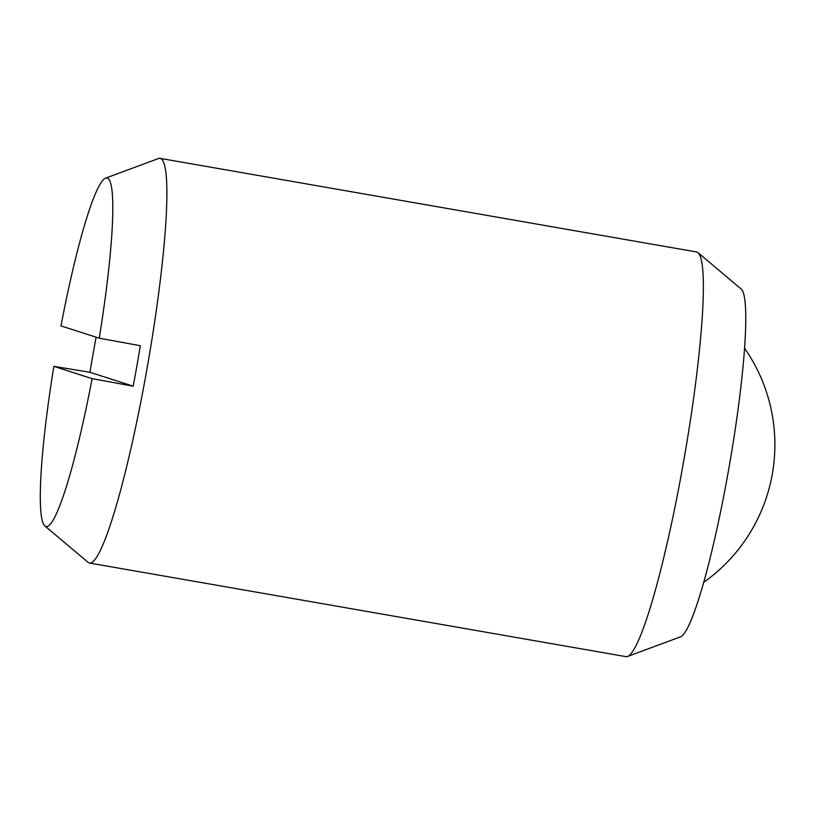 <?xml version="1.0" encoding="UTF-8"?>
<svg xmlns="http://www.w3.org/2000/svg" width="815" height="815" viewBox="0 0 815 815"><rect width="100%" height="100%" fill="white"/><g stroke="black" fill="none" stroke-linecap="round" stroke-linejoin="round"><path stroke-width="1.22" d="M44.907 525.97L88.061 562.33A205.39 23.248 -80.1 0 0 89.487 563.033L625.971 656.635A205.39 23.248 -80.1 0 0 627.55 656.462A205.39 23.248 -80.1 0 0 683.622 461.484A205.39 23.248 -80.1 0 0 698.017 252.67A205.39 23.248 -80.1 0 0 696.581 251.967L160.107 158.365A205.39 23.248 -80.1 0 0 158.518 158.538L105.604 178.128A176.926 20.029 -80.1 0 0 60.993 325.908L99.236 338.184L140.323 345.723A199.695 22.606 99.9 0 1 136.879 365.986A199.695 22.606 99.9 0 1 133.191 386.178L92.105 378.639L53.861 366.363A176.926 20.029 -80.1 0 0 44.907 525.97A176.926 20.029 -80.1 0 0 92.105 378.639M89.487 563.033A205.39 23.248 -80.1 0 0 147.148 367.871A205.39 23.248 -80.1 0 0 160.107 158.365M627.55 656.462L680.474 636.872A176.926 20.029 -80.1 0 0 728.773 468.91A176.926 20.029 -80.1 0 0 741.171 289.03L698.017 252.67M53.861 366.363L89.966 372.292A199.695 22.606 99.9 0 1 93.419 352.039A199.695 22.606 99.9 0 1 96.099 337.186M89.966 372.292L133.191 386.178M99.236 338.184A176.926 20.029 -80.1 0 0 105.604 178.128M703.722 582.317A168.654 168.654 0 0 0 744.574 348.229"/></g></svg>
